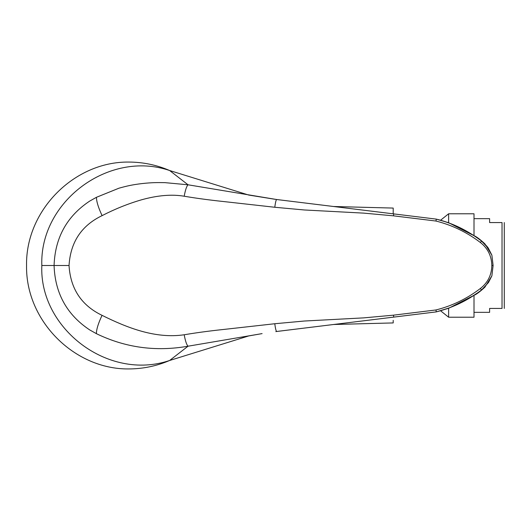 <?xml version="1.0" encoding="UTF-8"?>
<svg xmlns="http://www.w3.org/2000/svg" width="531" height="531" viewBox="0 0 531 531"><rect width="100%" height="100%" fill="white"/><g stroke="black" fill="none" stroke-linecap="round" stroke-linejoin="round"><path stroke-width="0.8" d="M333.627 324.494L393.205 322.928L333.627 324.487M393.205 322.928L393.205 320.339M393.205 210.681L393.205 213.82L393.205 208.072L333.627 206.506M69.037 265.5C70.464 288.811 81.469 305.425 102.052 315.341C127.168 327.826 155.576 338.99 184.204 334.769C199.278 332.227 212.4 330.621 229.286 328.828L274.773 323.737L304.29 321.029L363.801 317.87L393.471 315.168L435.971 309.958C452.2 305.856 467.001 298.701 480.369 288.492C487.803 282.671 491.626 275.005 491.832 265.5C491.58 255.982 487.77 248.322 480.402 242.528C467.021 232.312 452.213 225.151 435.971 221.042L393.471 215.832L363.801 213.13L304.29 209.971L274.773 207.263L229.286 202.172C212.4 200.379 199.278 198.773 184.204 196.231C171.865 194.12 157.607 195.315 141.438 199.829C128.084 203.725 114.975 208.995 102.098 215.632C81.489 225.542 70.47 242.163 69.037 265.5L41.823 265.5C39.433 201.495 109.034 149.769 169.635 170.517C156.552 164.909 142.899 162.094 128.675 162.061C74.519 161.47 25.561 210.183 26.55 265.5C25.568 321.096 74.745 369.503 128.675 368.939C142.899 368.906 156.552 366.091 169.635 360.483L188.04 346.205C155.882 351.867 125.336 347.692 96.403 333.674L89.673 329.897C66.906 314.77 55.038 293.304 54.076 265.5C55.038 237.696 66.906 216.236 89.673 201.103L96.463 197.293L118.937 188.2C126.995 185.956 132.259 184.748 141.93 183.587C151.594 182.525 156.857 182.518 164.875 182.637L188.04 184.795L276.631 199.517L393.458 213.86M476.871 237.337L475.258 236.235C477.893 237.762 481.113 240.304 484.916 243.855L491.885 255.179L493.1 265.513L491.885 275.821L488.5 282.499L481.491 289.999C467.864 300.413 452.797 307.708 436.276 311.883L448.668 308.265L475.862 294.366M393.471 215.832L393.736 213.893L436.276 219.117L448.668 222.735L475.856 236.627M275.27 199.324L248.727 195.056L169.635 170.517L188.04 184.795C186.627 186.175 185.346 189.985 184.204 196.231M276.372 199.477L436.276 219.117C452.81 223.299 467.891 230.6 481.511 241.021L481.511 241.021C467.234 230.235 452.153 222.934 436.276 219.117L435.971 221.042M481.524 241.028L488.5 248.501L491.885 255.179M477.09 293.51L475.258 294.765C477.893 293.238 481.113 290.696 484.916 287.145L491.885 275.821M41.823 265.5C39.048 328.105 107.906 381.444 169.635 360.483L248.727 335.944L262.102 333.607L188.04 346.205C186.627 344.825 185.346 341.015 184.204 334.769M435.971 309.958L436.276 311.883L393.458 317.14M393.471 315.168L393.736 317.107L275.815 331.596M274.773 323.737C275.397 328.377 276.014 330.959 276.631 331.483L436.283 311.889L449.345 307.88L460.317 303.108L470.718 297.36L478.803 292.05L481.491 290.006L480.369 288.492M276.631 199.517C276.04 199.928 275.423 202.51 274.773 207.263M491.832 265.5L493.1 265.513M504.284 222.562L504.284 308.438M474.004 218.659L489.615 218.659L489.615 222.562L502.027 222.562C505.008 222.562 505.008 222.562 502.027 222.562L502.027 308.438C505.008 308.438 505.008 308.438 502.027 308.438C505.008 308.438 505.008 308.438 502.027 308.438L489.615 308.438L489.615 312.341L474.004 312.341M448.629 308.279L448.629 317.219L474.004 317.219L474.004 295.628M440.597 220.206L448.629 213.781L474.004 213.781L474.004 235.372M448.629 213.781L448.629 222.721M96.403 333.674C96.376 329.519 98.255 323.406 102.052 315.341M96.463 197.293C96.45 201.468 98.328 207.581 102.098 215.632M480.402 242.528L481.511 241.021C485.633 244.778 487.956 247.273 488.5 248.501M488.5 282.499L481.491 290.006M440.597 310.794L448.629 317.219"/></g></svg>
